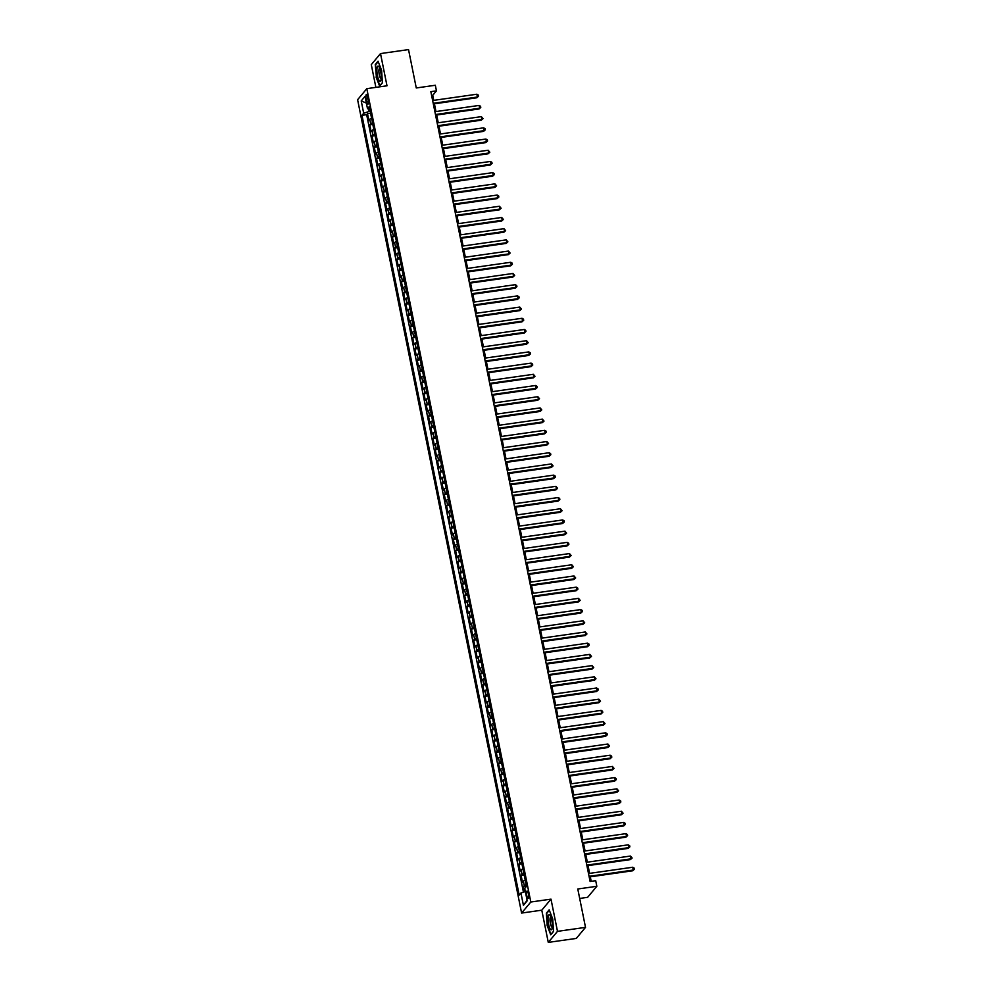 <?xml version="1.0" encoding="UTF-8"?>
<svg xmlns="http://www.w3.org/2000/svg" width="992" height="992" viewBox="0 0 992 992"><rect width="100%" height="100%" fill="white"/><g stroke="black" fill="none" stroke-linecap="round" stroke-linejoin="round"><path stroke-width="1.49" d="M528.389 893.804A3.745 0.942 -98.1 0 0 527.062 891.052A3.745 0.942 -98.1 0 0 526.802 895.714A3.745 0.942 -98.1 0 0 528.128 898.467A3.745 0.942 -98.1 0 0 528.389 893.804M579.688 898.454L587.624 897.326L596.837 886.29L595.708 880.685L590.104 881.479L430.85 91.661L436.455 90.867L435.327 85.262L416.268 87.966L408.53 49.6L380.506 53.58L371.293 64.629L375.881 87.383M548.278 942.4L576.302 938.42L585.516 927.371L557.492 931.352L550.994 899.149L530.819 902.013L521.606 913.062L541.781 910.185L548.278 942.4L557.492 931.352M530.819 902.013L366.817 88.66L357.604 99.708L521.606 913.062M371.603 118.346A4.687 1.004 168.6 0 0 369.768 119.313L368.863 120.404L367.511 113.683L370.574 113.249M372.508 122.822A4.687 1.004 168.6 0 0 370.673 123.789L369.768 124.88L372.831 124.446M369.768 124.88L371.12 131.601L372.037 130.51A4.687 1.004 168.6 0 1 373.86 129.555M376.117 140.752A4.687 1.004 168.6 0 0 374.294 141.72L373.376 142.811L372.025 136.09L375.088 135.656M378.374 151.962A4.687 1.004 168.6 0 0 376.551 152.917L375.646 154.008L374.282 147.287L377.344 146.853M380.63 163.159A4.687 1.004 168.6 0 0 378.808 164.126L377.902 165.218L376.538 158.497L379.601 158.063M382.9 174.369A4.687 1.004 168.6 0 0 381.064 175.324L380.159 176.415L378.808 169.694L381.87 169.26M385.156 185.566A4.687 1.004 168.6 0 0 383.321 186.533L382.416 187.624L381.064 180.904L384.127 180.47M387.413 196.763A4.687 1.004 168.6 0 0 385.59 197.73L384.673 198.822L383.321 192.101L386.384 191.667M389.67 207.973A4.687 1.004 168.6 0 0 387.847 208.94L386.93 210.031L385.578 203.31L388.641 202.864M391.927 219.17A4.687 1.004 168.6 0 0 390.104 220.137L389.199 221.228L387.835 214.508L390.898 214.074M394.184 230.38A4.687 1.004 168.6 0 0 392.361 231.347L391.456 232.438L390.092 225.717L393.154 225.271M396.453 241.577A4.687 1.004 168.6 0 0 394.618 242.544L393.712 243.635L392.361 236.914L395.424 236.48M398.71 252.786A4.687 1.004 168.6 0 0 396.874 253.754L395.969 254.845L394.618 248.124L397.68 247.678M400.966 263.984A4.687 1.004 168.6 0 0 399.144 264.951L398.226 266.042L396.874 259.321L399.937 258.887M403.223 275.193A4.687 1.004 168.6 0 0 401.4 276.16L400.483 277.252L399.131 270.531L402.194 270.084M405.48 286.39A4.687 1.004 168.6 0 0 403.657 287.358L402.752 288.449L401.388 281.728L404.451 281.294M407.749 297.6A4.687 1.004 168.6 0 0 405.914 298.567L405.009 299.658L403.657 292.925L406.72 292.491M410.006 308.797A4.687 1.004 168.6 0 0 408.171 309.764L407.266 310.856L405.914 304.135L408.977 303.701M412.263 320.007A4.687 1.004 168.6 0 0 410.428 320.974L409.522 322.065L408.171 315.332L411.234 314.898M414.52 331.204A4.687 1.004 168.6 0 0 412.697 332.171L411.779 333.262L410.428 326.542L413.49 326.108M416.776 342.414A4.687 1.004 168.6 0 0 414.954 343.381L414.048 344.472L412.684 337.739L415.747 337.305M419.033 353.611A4.687 1.004 168.6 0 0 417.21 354.578L416.305 355.669L414.941 348.948L418.004 348.514M421.302 364.82A4.687 1.004 168.6 0 0 419.467 365.788L418.562 366.866L417.21 360.146L420.273 359.712M423.559 376.018A4.687 1.004 168.6 0 0 421.724 376.985L420.819 378.076L419.467 371.355L422.53 370.921M425.816 387.227A4.687 1.004 168.6 0 0 423.993 388.194L423.076 389.273L421.724 382.552L424.787 382.118M428.073 398.424A4.687 1.004 168.6 0 0 426.25 399.392L425.332 400.483L423.981 393.762L427.044 393.328M430.33 409.634A4.687 1.004 168.6 0 0 428.507 410.601L427.602 411.68L426.238 404.959L429.3 404.525M432.586 420.831A4.687 1.004 168.6 0 0 430.764 421.798L429.858 422.89L428.494 416.169L431.557 415.735M434.856 432.041A4.687 1.004 168.6 0 0 433.02 433.008L432.115 434.087L430.764 427.366L433.826 426.932M437.112 443.238A4.687 1.004 168.6 0 0 435.277 444.205L434.372 445.296L433.02 438.576L436.083 438.142M439.369 454.448A4.687 1.004 168.6 0 0 437.546 455.402L436.629 456.494L435.277 449.773L438.34 449.339M441.626 465.645A4.687 1.004 168.6 0 0 439.803 466.612L438.886 467.703L437.534 460.982L440.597 460.548M443.883 476.854A4.687 1.004 168.6 0 0 442.06 477.809L441.155 478.9L439.791 472.18L442.854 471.746M446.14 488.052A4.687 1.004 168.6 0 0 444.317 489.019L443.412 490.11L442.048 483.389L445.123 482.955M448.409 499.261A4.687 1.004 168.6 0 0 446.574 500.216L445.668 501.307L444.317 494.586L447.38 494.152M450.666 510.458A4.687 1.004 168.6 0 0 448.83 511.426L447.925 512.517L446.574 505.796L449.636 505.362M452.922 521.668A4.687 1.004 168.6 0 0 451.1 522.623L450.182 523.714L448.83 516.993L451.893 516.559M455.179 532.865A4.687 1.004 168.6 0 0 453.356 533.832L452.439 534.924L451.087 528.203L454.15 527.769M457.436 544.062A4.687 1.004 168.6 0 0 455.613 545.03L454.708 546.121L453.344 539.4L456.407 538.966M459.705 555.272A4.687 1.004 168.6 0 0 457.87 556.239L456.965 557.33L455.613 550.61L458.676 550.163M461.962 566.469A4.687 1.004 168.6 0 0 460.127 567.436L459.222 568.528L457.87 561.807L460.933 561.373M464.219 577.679A4.687 1.004 168.6 0 0 462.396 578.646L461.478 579.737L460.127 573.016L463.19 572.57M466.476 588.876A4.687 1.004 168.6 0 0 464.653 589.843L463.735 590.934L462.384 584.214L465.446 583.78M468.732 600.086A4.687 1.004 168.6 0 0 466.91 601.053L466.004 602.144L464.64 595.423L467.703 594.977M470.989 611.283A4.687 1.004 168.6 0 0 469.166 612.25L468.261 613.341L466.897 606.62L469.96 606.186M473.258 622.492A4.687 1.004 168.6 0 0 471.423 623.46L470.518 624.551L469.166 617.83L472.229 617.384M475.515 633.69A4.687 1.004 168.6 0 0 473.68 634.657L472.775 635.748L471.423 629.027L474.486 628.593M477.772 644.899A4.687 1.004 168.6 0 0 475.949 645.866L475.032 646.958L473.68 640.224L476.743 639.79M480.029 656.096A4.687 1.004 168.6 0 0 478.206 657.064L477.288 658.155L475.937 651.434L479 651M482.286 667.306A4.687 1.004 168.6 0 0 480.463 668.273L479.558 669.364L478.194 662.631L481.256 662.197M484.542 678.503A4.687 1.004 168.6 0 0 482.72 679.47L481.814 680.562L480.45 673.841L483.513 673.407M486.812 689.713A4.687 1.004 168.6 0 0 484.976 690.68L484.071 691.771L482.72 685.038L485.782 684.604M489.068 700.91A4.687 1.004 168.6 0 0 487.233 701.877L486.328 702.968L484.976 696.248L488.039 695.814M491.325 712.12A4.687 1.004 168.6 0 0 489.502 713.087L488.585 714.166L487.233 707.445L490.296 707.011M493.582 723.317A4.687 1.004 168.6 0 0 491.759 724.284L490.842 725.375L489.49 718.654L492.553 718.22M495.839 734.526A4.687 1.004 168.6 0 0 494.016 735.494L493.111 736.572L491.747 729.852L494.81 729.418M498.096 745.724A4.687 1.004 168.6 0 0 496.273 746.691L495.368 747.782L494.016 741.061L497.079 740.627M500.365 756.933A4.687 1.004 168.6 0 0 498.53 757.9L497.624 758.979L496.273 752.258L499.336 751.824M502.622 768.13A4.687 1.004 168.6 0 0 500.786 769.098L499.881 770.189L498.53 763.468L501.592 763.034M504.878 779.34A4.687 1.004 168.6 0 0 503.056 780.307L502.138 781.386L500.786 774.665L503.849 774.231M507.135 790.537A4.687 1.004 168.6 0 0 505.312 791.504L504.407 792.596L503.043 785.875L506.106 785.441M509.392 801.747A4.687 1.004 168.6 0 0 507.569 802.702L506.664 803.793L505.3 797.072L508.363 796.638M511.661 812.944A4.687 1.004 168.6 0 0 509.826 813.911L508.921 815.002L507.569 808.282L510.632 807.848M513.918 824.154A4.687 1.004 168.6 0 0 512.083 825.108L511.178 826.2L509.826 819.479L512.889 819.045M516.175 835.351A4.687 1.004 168.6 0 0 514.352 836.318L513.434 837.409L512.083 830.688L515.146 830.254M518.432 846.56A4.687 1.004 168.6 0 0 516.609 847.515L515.691 848.606L514.34 841.886L517.402 841.452M520.688 857.758A4.687 1.004 168.6 0 0 518.866 858.725L517.96 859.816L516.596 853.095L519.659 852.661M522.945 868.955A4.687 1.004 168.6 0 0 521.122 869.922L520.217 871.013L518.853 864.292L521.916 863.858M525.214 880.164A4.687 1.004 168.6 0 0 523.379 881.132L522.474 882.223L521.122 875.502L524.185 875.056M366.184 99.026L366.68 101.482A3.633 0.918 -98.1 0 0 367.97 104.148A3.633 0.918 -98.1 0 0 368.23 99.634L367.734 97.166A3.633 0.918 -98.1 0 0 366.445 94.5A3.633 0.918 -98.1 0 0 366.184 99.026L368.057 98.754M368.677 108.909L369.185 111.426L363.704 113.262L361.968 115.345L519.188 895.094L520.936 892.998L523.416 905.324L527.198 900.786L524.718 888.472L526.467 886.377L369.235 106.64L367.499 108.723L369.731 109.083M363.704 113.262L361.224 100.936L365.006 96.398L367.499 108.723M367.511 113.683L366.668 114.675L523.441 892.168M526.107 884.641A4.687 1.004 -11.4 0 0 524.284 885.608L523.379 886.699L524.408 891.845M521.122 875.502L522.028 874.411A4.687 1.004 -11.4 0 1 523.85 873.444M518.853 864.292L519.771 863.201A4.687 1.004 -11.4 0 1 521.594 862.234M516.596 853.095L517.514 852.004A4.687 1.004 -11.4 0 1 519.337 851.037M514.34 841.886L515.245 840.794A4.687 1.004 -11.4 0 1 517.08 839.827M512.083 830.688L512.988 829.597A4.687 1.004 -11.4 0 1 514.823 828.63M509.826 819.479L510.731 818.388A4.687 1.004 -11.4 0 1 512.554 817.42M507.569 808.282L508.474 807.19A4.687 1.004 -11.4 0 1 510.297 806.223M505.3 797.072L506.218 795.981A4.687 1.004 -11.4 0 1 508.04 795.026M503.043 785.875L503.961 784.784A4.687 1.004 -11.4 0 1 505.784 783.816M500.786 774.665L501.692 773.574A4.687 1.004 -11.4 0 1 503.527 772.619M498.53 763.468L499.435 762.377A4.687 1.004 -11.4 0 1 501.27 761.41M496.273 752.258L497.178 751.167A4.687 1.004 -11.4 0 1 499.001 750.212M494.016 741.061L494.921 739.97A4.687 1.004 -11.4 0 1 496.744 739.003M491.747 729.852L492.664 728.76A4.687 1.004 -11.4 0 1 494.487 727.806M489.49 718.654L490.395 717.563A4.687 1.004 -11.4 0 1 492.23 716.596M487.233 707.445L488.138 706.366A4.687 1.004 -11.4 0 1 489.974 705.399M484.976 696.248L485.882 695.156A4.687 1.004 -11.4 0 1 487.704 694.189M482.72 685.038L483.625 683.959A4.687 1.004 -11.4 0 1 485.448 682.992M480.45 673.841L481.368 672.75A4.687 1.004 -11.4 0 1 483.191 671.782M478.194 662.631L479.111 661.552A4.687 1.004 -11.4 0 1 480.934 660.585M475.937 651.434L476.842 650.343A4.687 1.004 -11.4 0 1 478.677 649.376M473.68 640.224L474.585 639.146A4.687 1.004 -11.4 0 1 476.42 638.178M471.423 629.027L472.328 627.936A4.687 1.004 -11.4 0 1 474.151 626.969M469.166 617.83L470.072 616.739A4.687 1.004 -11.4 0 1 471.894 615.772M466.897 606.62L467.815 605.529A4.687 1.004 -11.4 0 1 469.638 604.562M464.64 595.423L465.558 594.332A4.687 1.004 -11.4 0 1 467.381 593.365M462.384 584.214L463.289 583.122A4.687 1.004 -11.4 0 1 465.124 582.155M460.127 573.016L461.032 571.925A4.687 1.004 -11.4 0 1 462.867 570.958M457.87 561.807L458.775 560.716A4.687 1.004 -11.4 0 1 460.598 559.748M455.613 550.61L456.518 549.518A4.687 1.004 -11.4 0 1 458.341 548.551M453.344 539.4L454.262 538.309A4.687 1.004 -11.4 0 1 456.084 537.342M451.087 528.203L452.005 527.112A4.687 1.004 -11.4 0 1 453.828 526.144M448.83 516.993L449.736 515.902A4.687 1.004 -11.4 0 1 451.571 514.935M446.574 505.796L447.479 504.705A4.687 1.004 -11.4 0 1 449.314 503.738M444.317 494.586L445.222 493.495A4.687 1.004 -11.4 0 1 447.045 492.528M442.048 483.389L442.965 482.298A4.687 1.004 -11.4 0 1 444.788 481.331M439.791 472.18L440.708 471.088A4.687 1.004 -11.4 0 1 442.531 470.121M437.534 460.982L438.439 459.891A4.687 1.004 -11.4 0 1 440.274 458.924M435.277 449.773L436.182 448.682A4.687 1.004 -11.4 0 1 438.018 447.727M433.02 438.576L433.926 437.484A4.687 1.004 -11.4 0 1 435.748 436.517M430.764 427.366L431.669 426.275A4.687 1.004 -11.4 0 1 433.492 425.32M428.494 416.169L429.412 415.078A4.687 1.004 -11.4 0 1 431.235 414.11M426.238 404.959L427.155 403.868A4.687 1.004 -11.4 0 1 428.978 402.913M423.981 393.762L424.886 392.671A4.687 1.004 -11.4 0 1 426.721 391.704M421.724 382.552L422.629 381.461A4.687 1.004 -11.4 0 1 424.464 380.506M419.467 371.355L420.372 370.264A4.687 1.004 -11.4 0 1 422.195 369.297M417.21 360.146L418.116 359.067A4.687 1.004 -11.4 0 1 419.938 358.1M414.941 348.948L415.859 347.857A4.687 1.004 -11.4 0 1 417.682 346.89M412.684 337.739L413.602 336.66A4.687 1.004 -11.4 0 1 415.425 335.693M410.428 326.542L411.333 325.45A4.687 1.004 -11.4 0 1 413.168 324.483M408.171 315.332L409.076 314.253A4.687 1.004 -11.4 0 1 410.911 313.286M405.914 304.135L406.819 303.044A4.687 1.004 -11.4 0 1 408.642 302.076M403.657 292.925L404.562 291.846A4.687 1.004 -11.4 0 1 406.385 290.879M401.388 281.728L402.306 280.637A4.687 1.004 -11.4 0 1 404.128 279.67M399.131 270.531L400.036 269.44A4.687 1.004 -11.4 0 1 401.872 268.472M396.874 259.321L397.78 258.23A4.687 1.004 -11.4 0 1 399.615 257.263M394.618 248.124L395.523 247.033A4.687 1.004 -11.4 0 1 397.358 246.066M392.361 236.914L393.266 235.823A4.687 1.004 -11.4 0 1 395.089 234.856M390.092 225.717L391.009 224.626A4.687 1.004 -11.4 0 1 392.832 223.659M387.835 214.508L388.752 213.416A4.687 1.004 -11.4 0 1 390.575 212.449M385.578 203.31L386.483 202.219A4.687 1.004 -11.4 0 1 388.318 201.252M383.321 192.101L384.226 191.01A4.687 1.004 -11.4 0 1 386.062 190.042M381.064 180.904L381.97 179.812A4.687 1.004 -11.4 0 1 383.792 178.845M378.808 169.694L379.713 168.603A4.687 1.004 -11.4 0 1 381.536 167.636M376.538 158.497L377.456 157.406A4.687 1.004 -11.4 0 1 379.279 156.438M374.282 147.287L375.199 146.196A4.687 1.004 -11.4 0 1 377.022 145.229M372.025 136.09L372.93 134.999A4.687 1.004 -11.4 0 1 374.765 134.032M370.177 111.29L369.185 111.426M596.837 886.29L577.778 889.006L585.516 927.371M366.817 88.66L387.004 85.796L380.506 53.58M433.727 100.353L432.71 95.344L436.455 90.867M591.195 881.33L590.29 876.816M589.595 873.382L588.033 865.619M587.338 862.172L585.776 854.41M585.082 850.975L583.507 843.212M582.825 839.765L581.25 832.003M580.556 828.568L578.993 820.806M578.299 817.358L576.736 809.596M576.042 806.161L574.48 798.399M573.785 794.952L572.223 787.189M571.528 783.754L569.954 775.992M569.259 772.557L567.697 764.782M567.002 761.348L565.44 753.585M564.746 750.15L563.183 742.376M562.489 738.941L560.926 731.178M560.232 727.744L558.67 719.981M557.975 716.534L556.4 708.772M555.706 705.337L554.144 697.574M553.449 694.127L551.887 686.365M551.192 682.93L549.63 675.168M548.936 671.72L547.373 663.958M546.679 660.523L545.104 652.761M544.422 649.314L542.847 641.551M542.153 638.116L540.59 630.354M539.896 626.907L538.334 619.144M537.639 615.71L536.077 607.947M535.382 604.5L533.82 596.738M533.126 593.303L531.551 585.54M530.856 582.093L529.294 574.331M528.6 570.896L527.037 563.134M526.343 559.686L524.78 551.924M524.086 548.489L522.524 540.727M521.829 537.28L520.267 529.517M519.572 526.082L517.998 518.32M517.303 514.873L515.741 507.11M515.046 503.676L513.484 495.913M512.79 492.466L511.227 484.704M510.533 481.269L508.97 473.506M508.276 470.059L506.714 462.297M506.019 458.862L504.444 451.1M503.75 447.652L502.188 439.89M501.493 436.455L499.931 428.693M499.236 425.258L497.674 417.483M496.98 414.048L495.417 406.286M494.723 402.851L493.148 395.076M492.466 391.642L490.891 383.879M490.197 380.444L488.634 372.682M487.94 369.235L486.378 361.472M485.683 358.038L484.121 350.275M483.426 346.828L481.864 339.066M481.17 335.631L479.595 327.868M478.9 324.421L477.338 316.659M476.644 313.224L475.081 305.462M474.387 302.014L472.824 294.252M472.13 290.817L470.568 283.055M469.873 279.608L468.311 271.845M467.616 268.41L466.042 260.648M465.347 257.201L463.785 249.438M463.09 246.004L461.528 238.241M460.834 234.794L459.271 227.032M458.577 223.597L457.014 215.834M456.32 212.387L454.758 204.625M454.063 201.19L452.488 193.428M451.794 189.98L450.232 182.218M449.537 178.783L447.975 171.021M447.28 167.574L445.718 159.811M445.024 156.376L443.461 148.614M442.767 145.167L441.192 137.404M440.51 133.97L438.935 126.207M438.241 122.76L436.678 114.998M435.984 111.563L434.422 103.8M431.619 95.492L432.71 95.344M366.668 114.675L361.968 115.345M523.379 886.699L526.442 886.265M520.936 892.998L525.338 891.535M366.358 103.069L361.224 100.936M523.416 905.324L527.099 900.252M376.055 76.992L379.626 86.143L382.404 82.82L381.61 70.345L378.039 61.194L375.261 64.53L376.402 76.954M550.994 899.149L541.781 910.185M553.511 931.463L552.73 918.989L549.159 909.838L546.381 913.161L547.175 925.635L550.746 934.786L553.511 931.463M375.881 64.43L375.261 64.53M547.001 913.074L546.381 913.161M433.33 103.949L476.805 97.774L477.425 97.03L433.194 103.317M476.854 94.228L478.305 95.083L478.528 96.199L477.425 97.03L476.854 94.228L432.636 100.514M478.528 96.199L476.805 97.774M380.68 71.697A7.601 1.922 -98.1 0 0 378.969 66.799A7.601 1.922 -98.1 0 0 377.047 67.865A7.601 1.922 -98.1 0 0 377.444 75.578A7.601 1.922 -98.1 0 0 380.878 80.228A7.601 1.922 -98.1 0 0 380.68 71.697M379.713 68.287A5.208 1.314 -98.1 0 0 379.651 68.299A5.208 1.314 -98.1 0 0 379.279 74.784A5.208 1.314 -98.1 0 0 381.114 78.604A5.208 1.314 -98.1 0 0 381.176 78.591M379.998 85.696L376.365 76.868L375.596 64.778L378.212 61.64M382.391 82.658L379.824 85.721M549.717 915.008A7.601 1.922 -98.1 0 0 548.043 920.316A7.601 1.922 -98.1 0 0 550.634 929.554A7.601 1.922 -98.1 0 0 551.986 928.872A7.601 1.922 -98.1 0 0 552.073 922.014A7.601 1.922 -98.1 0 0 550.076 915.442A7.601 1.922 -98.1 0 0 549.717 915.008M550.833 916.93A5.208 1.314 -98.1 0 0 550.771 916.943A5.208 1.314 -98.1 0 0 550.101 921.506A5.208 1.314 -98.1 0 0 551.812 927.074A5.208 1.314 -98.1 0 0 552.234 927.247A5.208 1.314 -98.1 0 0 552.296 927.235M553.511 931.29L550.944 934.365L547.485 925.499L546.716 913.421L549.332 910.284M435.587 115.159L479.062 108.971L479.682 108.227L435.451 114.514M479.124 105.425L480.562 106.28L480.785 107.409L479.682 108.227L479.124 105.425L434.893 111.724M480.785 107.409L479.062 108.971M437.844 126.356L481.318 120.181L481.938 119.437L437.72 125.724M481.38 116.634L483.042 118.606L481.938 119.437L481.38 116.634L437.15 122.921M483.042 118.606L481.318 120.181M440.101 137.566L483.575 131.378L484.208 130.634L439.977 136.921M483.637 127.832L485.076 128.687L485.299 129.816L484.208 130.634L483.637 127.832L439.406 134.118M485.299 129.816L483.575 131.378M442.358 148.763L485.832 142.588L486.464 141.831L442.234 148.13M485.894 139.041L487.332 139.897L487.556 141.013L486.464 141.831L485.894 139.041L441.663 145.328M487.556 141.013L485.832 142.588M444.614 159.972L488.101 153.785L488.721 153.041L444.49 159.328M488.151 150.238L489.825 152.222L488.721 153.041L488.151 150.238L443.932 156.525M489.825 152.222L488.101 153.785M446.884 171.17L490.358 164.994L490.978 164.238L446.747 170.537M490.42 161.448L491.858 162.304L492.082 163.42L490.978 164.238L490.42 161.448L446.189 167.735M492.082 163.42L490.358 164.994M449.14 182.379L492.615 176.192L493.235 175.448L449.004 181.734M492.677 172.645L494.115 173.501L494.338 174.629L493.235 175.448L492.677 172.645L448.446 178.932M494.338 174.629L492.615 176.192M451.397 193.576L494.872 187.401L495.492 186.645L451.273 192.944M494.934 183.855L496.595 185.826L495.492 186.645L494.934 183.855L450.703 190.142M496.595 185.826L494.872 187.401M453.654 204.786L497.128 198.598L497.761 197.854L453.53 204.141M497.19 195.052L498.629 195.908L498.852 197.024L497.761 197.854L497.19 195.052L452.96 201.339M498.852 197.024L497.128 198.598M455.911 215.983L499.398 209.808L500.018 209.052L455.787 215.351M499.447 206.262L501.121 208.233L500.018 209.052L499.447 206.262L455.216 212.548M501.121 208.233L499.398 209.808M458.18 227.193L501.654 221.005L502.274 220.261L458.044 226.548M501.704 217.459L503.378 219.43L502.274 220.261L501.704 217.459L457.486 223.746M503.378 219.43L501.654 221.005M460.437 238.39L503.911 232.215L504.531 231.458L460.3 237.758M503.973 228.656L505.635 230.64L504.531 231.458L503.973 228.656L459.742 234.955M505.635 230.64L503.911 232.215M462.694 249.6L506.168 243.412L506.788 242.668L462.557 248.955M506.23 239.866L507.892 241.837L506.788 242.668L506.23 239.866L461.999 246.152M507.892 241.837L506.168 243.412M464.95 260.797L508.425 254.609L509.045 253.865L464.826 260.164M508.487 251.063L510.148 253.047L509.045 253.865L508.487 251.063L464.256 257.362M510.148 253.047L508.425 254.609M467.207 272.006L510.682 265.819L511.314 265.075L467.083 271.362M510.744 262.272L512.182 263.128L512.405 264.244L511.314 265.075L510.744 262.272L466.513 268.559M512.405 264.244L510.682 265.819M469.464 283.204L512.951 277.016L513.571 276.272L469.34 282.571M513 273.47L514.674 275.454L513.571 276.272L513 273.47L468.77 279.769M514.674 275.454L512.951 277.016M471.733 294.413L515.208 288.226L515.828 287.482L471.597 293.768M515.257 284.679L516.708 285.535L516.931 286.651L515.828 287.482L515.257 284.679L471.039 290.966M516.931 286.651L515.208 288.226M473.99 305.61L517.464 299.423L518.084 298.679L473.854 304.978M517.526 295.876L518.965 296.732L519.188 297.86L518.084 298.679L517.526 295.876L473.296 302.176M519.188 297.86L517.464 299.423M476.247 316.82L519.721 310.632L520.341 309.888L476.123 316.175M519.783 307.086L521.445 309.058L520.341 309.888L519.783 307.086L475.552 313.373M521.445 309.058L519.721 310.632M478.504 328.017L521.978 321.83L522.598 321.086L478.38 327.385M522.04 318.283L523.478 319.139L523.702 320.267L522.598 321.086L522.04 318.283L477.809 324.582M523.702 320.267L521.978 321.83M480.76 339.227L524.235 333.039L524.867 332.295L480.636 338.582M524.297 329.493L525.735 330.348L525.958 331.464L524.867 332.295L524.297 329.493L480.066 335.78M525.958 331.464L524.235 333.039M483.017 350.424L526.504 344.236L527.124 343.492L482.893 349.792M526.554 340.69L528.228 342.674L527.124 343.492L526.554 340.69L482.323 346.989M528.228 342.674L526.504 344.236M485.286 361.634L528.761 355.446L529.381 354.702L485.15 360.989M528.81 351.9L530.261 352.755L530.484 353.871L529.381 354.702L528.81 351.9L484.592 358.186M530.484 353.871L528.761 355.446M487.543 372.831L531.018 366.643L531.638 365.899L487.407 372.198M531.08 363.097L532.518 363.952L532.741 365.081L531.638 365.899L531.08 363.097L486.849 369.396M532.741 365.081L531.018 366.643M489.8 384.04L533.274 377.853L533.894 377.109L489.676 383.396M533.336 374.306L534.998 376.278L533.894 377.109L533.336 374.306L489.106 380.593M534.998 376.278L533.274 377.853M492.057 395.238L535.531 389.05L536.164 388.306L491.933 394.593M535.593 385.504L537.032 386.359L537.255 387.488L536.164 388.306L535.593 385.504L491.362 391.803M537.255 387.488L535.531 389.05M494.314 406.447L537.788 400.26L538.42 399.516L494.19 405.802M537.85 396.713L539.524 398.685L538.42 399.516L537.85 396.713L493.619 403M539.524 398.685L537.788 400.26M496.57 417.644L540.057 411.457L540.677 410.713L496.446 417M540.107 407.91L541.781 409.894L540.677 410.713L540.107 407.91L495.888 414.21M541.781 409.894L540.057 411.457M498.84 428.842L542.314 422.666L542.934 421.922L498.703 428.209M542.376 419.12L544.038 421.092L542.934 421.922L542.376 419.12L498.145 425.407M544.038 421.092L542.314 422.666M501.096 440.051L544.571 433.864L545.191 433.12L500.96 439.406M544.633 430.317L546.071 431.173L546.294 432.301L545.191 433.12L544.633 430.317L500.402 436.616M546.294 432.301L544.571 433.864M503.353 451.248L546.828 445.073L547.448 444.329L503.229 450.616M546.89 441.527L548.551 443.498L547.448 444.329L546.89 441.527L502.659 447.814M548.551 443.498L546.828 445.073M505.61 462.458L549.084 456.27L549.717 455.526L505.486 461.813M549.146 452.724L550.585 453.58L550.808 454.708L549.717 455.526L549.146 452.724L504.916 459.023M550.808 454.708L549.084 456.27M507.867 473.655L551.354 467.48L551.974 466.736L507.743 473.023M551.403 463.934L553.077 465.905L551.974 466.736L551.403 463.934L507.172 470.22M553.077 465.905L551.354 467.48M510.136 484.865L553.61 478.677L554.23 477.933L510 484.22M553.66 475.131L555.111 475.986L555.334 477.115L554.23 477.933L553.66 475.131L509.442 481.418M555.334 477.115L553.61 478.677M512.393 496.062L555.867 489.887L556.487 489.13L512.256 495.43M555.929 486.34L557.591 488.312L556.487 489.13L555.929 486.34L511.698 492.627M557.591 488.312L555.867 489.887M514.65 507.272L558.124 501.084L558.744 500.34L514.513 506.627M558.186 497.538L559.624 498.393L559.848 499.522L558.744 500.34L558.186 497.538L513.955 503.824M559.848 499.522L558.124 501.084M516.906 518.469L560.381 512.294L561.001 511.537L516.782 517.836M560.443 508.747L562.104 510.719L561.001 511.537L560.443 508.747L516.212 515.034M562.104 510.719L560.381 512.294M519.163 529.678L562.638 523.491L563.27 522.747L519.039 529.034M562.7 519.944L564.138 520.8L564.361 521.928L563.27 522.747L562.7 519.944L518.469 526.231M564.361 521.928L562.638 523.491M521.42 540.876L564.907 534.7L565.527 533.944L521.296 540.243M564.956 531.154L566.63 533.126L565.527 533.944L564.956 531.154L520.726 537.441M566.63 533.126L564.907 534.7M523.689 552.085L567.164 545.898L567.784 545.154L523.553 551.44M567.213 542.351L568.664 543.207L568.887 544.323L567.784 545.154L567.213 542.351L522.995 548.638M568.887 544.323L567.164 545.898M525.946 563.282L569.42 557.107L570.04 556.351L525.81 562.65M569.482 553.561L571.144 555.532L570.04 556.351L569.482 553.561L525.252 559.848M571.144 555.532L569.42 557.107M528.203 574.492L571.677 568.304L572.297 567.56L528.079 573.847M571.739 564.758L573.401 566.73L572.297 567.56L571.739 564.758L527.508 571.045M573.401 566.73L571.677 568.304M530.46 585.689L573.934 579.514L574.554 578.758L530.336 585.057M573.996 575.955L575.658 577.939L574.554 578.758L573.996 575.955L529.765 582.254M575.658 577.939L573.934 579.514M532.716 596.899L576.191 590.711L576.823 589.967L532.592 596.254M576.253 587.165L577.691 588.02L577.914 589.136L576.823 589.967L576.253 587.165L532.022 593.452M577.914 589.136L576.191 590.711M534.973 608.096L578.46 601.908L579.08 601.164L534.849 607.464M578.51 598.362L580.184 600.346L579.08 601.164L578.51 598.362L534.279 604.661M580.184 600.346L578.46 601.908M537.242 619.306L580.717 613.118L581.337 612.374L537.106 618.661M580.766 609.572L582.217 610.427L582.44 611.543L581.337 612.374L580.766 609.572L536.548 615.858M582.44 611.543L580.717 613.118M539.499 630.503L582.974 624.315L583.594 623.571L539.363 629.87M583.036 620.769L584.697 622.753L583.594 623.571L583.036 620.769L538.805 627.068M584.697 622.753L582.974 624.315M541.756 641.712L585.23 635.525L585.85 634.781L541.632 641.068M585.292 631.978L586.954 633.95L585.85 634.781L585.292 631.978L541.062 638.265M586.954 633.95L585.23 635.525M544.013 652.91L587.487 646.722L588.12 645.978L543.889 652.277M587.549 643.176L588.988 644.031L589.211 645.16L588.12 645.978L587.549 643.176L543.318 649.475M589.211 645.16L587.487 646.722M546.27 664.119L589.756 657.932L590.376 657.188L546.146 663.474M589.806 654.385L591.48 656.357L590.376 657.188L589.806 654.385L545.575 660.672M591.48 656.357L589.756 657.932M548.526 675.316L592.013 669.129L592.633 668.385L548.402 674.684M592.063 665.582L593.737 667.566L592.633 668.385L592.063 665.582L547.844 671.882M593.737 667.566L592.013 669.129M550.796 686.526L594.27 680.338L594.89 679.594L550.659 685.881M594.332 676.792L595.994 678.764L594.89 679.594L594.332 676.792L550.101 683.079M595.994 678.764L594.27 680.338M553.052 697.723L596.527 691.536L597.147 690.792L552.916 697.091M596.589 687.989L598.027 688.845L598.25 689.973L597.147 690.792L596.589 687.989L552.358 694.288M598.25 689.973L596.527 691.536M555.309 708.933L598.784 702.745L599.404 702.001L555.185 708.288M598.846 699.199L600.507 701.17L599.404 702.001L598.846 699.199L554.615 705.486M600.507 701.17L598.784 702.745M557.566 720.13L601.04 713.942L601.673 713.198L557.442 719.498M601.102 710.396L602.541 711.252L602.764 712.38L601.673 713.198L601.102 710.396L556.872 716.695M602.764 712.38L601.04 713.942M559.823 731.34L603.31 725.152L603.93 724.408L559.699 730.695M603.359 721.606L605.033 723.577L603.93 724.408L603.359 721.606L559.128 727.892M605.033 723.577L603.31 725.152M562.092 742.537L605.566 736.349L606.186 735.605L561.956 741.892M605.616 732.803L607.067 733.658L607.29 734.787L606.186 735.605L605.616 732.803L561.398 739.102M607.29 734.787L605.566 736.349M564.349 753.746L607.823 747.559L608.443 746.815L564.212 753.102M607.885 744.012L609.547 745.984L608.443 746.815L607.885 744.012L563.654 750.299M609.547 745.984L607.823 747.559M566.606 764.944L610.08 758.756L610.7 758.012L566.469 764.299M610.142 755.21L611.58 756.065L611.804 757.194L610.7 758.012L610.142 755.21L565.911 761.509M611.804 757.194L610.08 758.756M568.862 776.141L612.337 769.966L612.957 769.222L568.738 775.508M612.399 766.419L614.06 768.391L612.957 769.222L612.399 766.419L568.168 772.706M614.06 768.391L612.337 769.966M571.119 787.35L614.594 781.163L615.226 780.419L570.995 786.706M614.656 777.616L616.094 778.472L616.317 779.6L615.226 780.419L614.656 777.616L570.425 783.916M616.317 779.6L614.594 781.163M573.376 798.548L616.863 792.372L617.483 791.628L573.252 797.915M616.912 788.826L618.586 790.798L617.483 791.628L616.912 788.826L572.682 795.113M618.586 790.798L616.863 792.372M575.645 809.757L619.12 803.57L619.74 802.826L575.509 809.112M619.169 800.023L620.62 800.879L620.843 802.007L619.74 802.826L619.169 800.023L574.951 806.322M620.843 802.007L619.12 803.57M577.902 820.954L621.376 814.779L621.996 814.035L577.766 820.322M621.438 811.233L623.1 813.204L621.996 814.035L621.438 811.233L577.208 817.52M623.1 813.204L621.376 814.779M580.159 832.164L623.633 825.976L624.253 825.232L580.035 831.519M623.695 822.43L625.134 823.286L625.357 824.414L624.253 825.232L623.695 822.43L579.464 828.717M625.357 824.414L623.633 825.976M582.416 843.361L625.89 837.186L626.522 836.43L582.292 842.729M625.952 833.64L627.39 834.495L627.614 835.611L626.522 836.43L625.952 833.64L581.721 839.926M627.614 835.611L625.89 837.186M584.672 854.571L628.147 848.383L628.779 847.639L584.548 853.926M628.209 844.837L629.647 845.692L629.87 846.821L628.779 847.639L628.209 844.837L583.978 851.124M629.87 846.821L628.147 848.383M586.929 865.768L630.416 859.593L631.036 858.836L586.805 865.136M630.466 856.046L632.14 858.018L631.036 858.836L630.466 856.046L586.247 862.333M632.14 858.018L630.416 859.593M589.198 876.978L632.673 870.79L633.293 870.046L589.062 876.333M632.722 867.244L634.173 868.099L634.396 869.228L633.293 870.046L632.722 867.244L588.504 873.53M634.396 869.228L632.673 870.79M370.673 123.789L369.768 119.313M524.284 885.608L523.379 881.132M522.028 874.411L521.122 869.922M519.771 863.201L518.866 858.725M517.514 852.004L516.609 847.515M515.245 840.794L514.352 836.318M512.988 829.597L512.083 825.108M510.731 818.388L509.826 813.911M508.474 807.19L507.569 802.702M506.218 795.981L505.312 791.504M503.961 784.784L503.056 780.307M501.692 773.574L500.786 769.098M499.435 762.377L498.53 757.9M497.178 751.167L496.273 746.691M494.921 739.97L494.016 735.494M492.664 728.76L491.759 724.284M490.395 717.563L489.502 713.087M488.138 706.366L487.233 701.877M485.882 695.156L484.976 690.68M483.625 683.959L482.72 679.47M481.368 672.75L480.463 668.273M479.111 661.552L478.206 657.064M476.842 650.343L475.949 645.866M474.585 639.146L473.68 634.657M472.328 627.936L471.423 623.46M470.072 616.739L469.166 612.25M467.815 605.529L466.91 601.053M465.558 594.332L464.653 589.843M463.289 583.122L462.396 578.646M461.032 571.925L460.127 567.436M458.775 560.716L457.87 556.239M456.518 549.518L455.613 545.03M454.262 538.309L453.356 533.832M452.005 527.112L451.1 522.623M449.736 515.902L448.83 511.426M447.479 504.705L446.574 500.216M445.222 493.495L444.317 489.019M442.965 482.298L442.06 477.809M440.708 471.088L439.803 466.612M438.439 459.891L437.546 455.402M436.182 448.682L435.277 444.205M433.926 437.484L433.02 433.008M431.669 426.275L430.764 421.798M429.412 415.078L428.507 410.601M427.155 403.868L426.25 399.392M424.886 392.671L423.993 388.194M422.629 381.461L421.724 376.985M420.372 370.264L419.467 365.788M418.116 359.067L417.21 354.578M415.859 347.857L414.954 343.381M413.602 336.66L412.697 332.171M411.333 325.45L410.428 320.974M409.076 314.253L408.171 309.764M406.819 303.044L405.914 298.567M404.562 291.846L403.657 287.358M402.306 280.637L401.4 276.16M400.036 269.44L399.144 264.951M397.78 258.23L396.874 253.754M395.523 247.033L394.618 242.544M393.266 235.823L392.361 231.347M391.009 224.626L390.104 220.137M388.752 213.416L387.847 208.94M386.483 202.219L385.59 197.73M384.226 191.01L383.321 186.533M381.97 179.812L381.064 175.324M379.713 168.603L378.808 164.126M377.456 157.406L376.551 152.917M375.199 146.196L374.294 141.72M372.93 134.999L372.037 130.51M368.454 101.234L366.68 101.482"/></g></svg>
